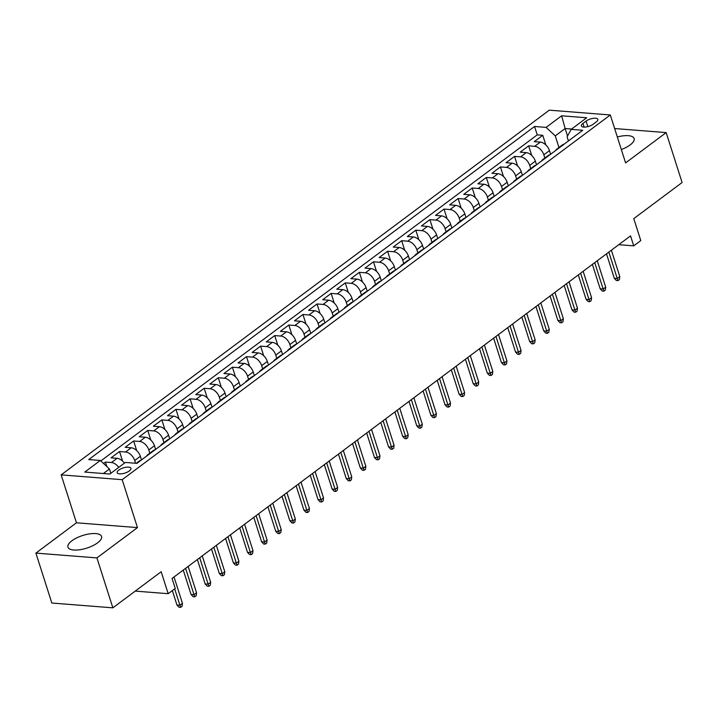 <?xml version="1.0" encoding="UTF-8"?>
<svg xmlns="http://www.w3.org/2000/svg" width="718" height="718" viewBox="0 0 718 718"><rect width="100%" height="100%" fill="white"/><g stroke="black" fill="none" stroke-linecap="round" stroke-linejoin="round"><path stroke-width="1.08" d="M97.612 542.817A17.645 6.624 -17.7 0 0 101.552 536.436A17.645 6.624 -17.7 0 0 89.66 533.869A17.645 6.624 -17.7 0 0 71.89 540.789A17.645 6.624 -17.7 0 0 67.941 547.161A17.645 6.624 -17.7 0 0 79.842 549.737A17.645 6.624 -17.7 0 0 97.612 542.817M621.339 149.523A17.645 6.624 -17.7 0 0 630.18 144.91A17.645 6.624 -17.7 0 0 634.129 138.538A17.645 6.624 -17.7 0 0 617.336 136.985M129.348 470.918A7.234 2.719 -17.7 0 0 130.963 468.298A7.234 2.719 -17.7 0 0 126.081 467.247A7.234 2.719 -17.7 0 0 118.793 470.084A7.234 2.719 -17.7 0 0 117.169 472.704A7.234 2.719 -17.7 0 0 122.051 473.754A7.234 2.719 -17.7 0 0 129.348 470.918M35.9 553.102L51.831 603.03L112.852 607.832L96.921 557.904L137.479 527.604L122.186 479.678L61.165 474.867L76.458 522.794L35.9 553.102L96.921 557.904M122.186 479.678L610.309 114.97L549.297 110.168L61.165 474.867M610.309 114.97L625.602 162.905L666.169 132.597L614.644 128.54M666.169 132.597L682.1 182.525L633.779 218.622L640.788 240.593L633.734 245.861L630.548 235.881L172.051 578.448L175.237 588.428L168.183 593.696L161.173 571.734L112.852 607.832M550.625 154.253L549.467 150.609A9.047 5.681 -126.8 0 0 540.322 142.101L534.3 141.634L542.763 135.307L545.824 144.901M544.845 158.032L543.822 154.828A9.047 5.681 -126.8 0 0 534.677 146.319L528.654 145.844L531.715 155.447M528.654 145.844L520.191 152.171L526.213 152.647A9.047 5.681 -126.8 0 1 535.359 161.155L536.517 164.79M522.408 175.336L521.25 171.692A9.047 5.681 -126.8 0 0 512.105 163.183L506.082 162.708L514.546 156.389L517.615 165.984M508.299 185.872L507.141 182.237A9.047 5.681 -126.8 0 0 497.996 173.729L491.974 173.253L500.437 166.926L503.506 176.52M494.199 196.418L493.033 192.774A9.047 5.681 -126.8 0 0 483.887 184.266L477.865 183.79L486.328 177.472L489.398 187.066M480.091 206.955L478.924 203.32A9.047 5.681 -126.8 0 0 469.778 194.811L463.756 194.336L472.229 188.008L475.289 197.603M465.982 217.5L464.815 213.856A9.047 5.681 -126.8 0 0 455.67 205.348L449.656 204.872L458.12 198.554L461.18 208.148M451.873 228.037L450.707 224.393A9.047 5.681 -126.8 0 0 441.561 215.885L435.548 215.418L444.011 209.091L447.072 218.685M437.765 238.573L436.598 234.939A9.047 5.681 -126.8 0 0 427.452 226.43L421.439 225.955L429.902 219.627L432.963 229.23M423.656 249.119L422.498 245.475A9.047 5.681 -126.8 0 0 413.353 236.967L407.33 236.491L415.794 230.173L418.854 239.767M409.547 259.656L408.389 256.021A9.047 5.681 -126.8 0 0 399.244 247.513L393.222 247.037L401.685 240.709L404.746 250.304M395.438 270.201L394.281 266.558A9.047 5.681 -126.8 0 0 385.135 258.049L379.113 257.574L387.576 251.255L390.637 260.849M381.33 280.738L380.172 277.103A9.047 5.681 -126.8 0 0 371.026 268.595L365.004 268.119L373.468 261.792L376.537 271.386M367.221 291.284L366.063 287.64A9.047 5.681 -126.8 0 0 356.918 279.131L350.896 278.656L359.359 272.337L362.428 281.932M353.121 301.82L351.955 298.176A9.047 5.681 -126.8 0 0 342.809 289.668L336.787 289.201L345.259 282.874L348.32 292.468M339.013 312.357L337.846 308.722A9.047 5.681 -126.8 0 0 328.7 300.214L322.678 299.738L331.151 293.411L334.211 303.014M324.904 322.903L323.737 319.259A9.047 5.681 -126.8 0 0 314.592 310.75L308.578 310.275L317.042 303.956L320.102 313.551M310.795 333.439L309.629 329.804A9.047 5.681 -126.8 0 0 300.483 321.296L294.47 320.82L302.933 314.493L305.994 324.087M296.687 343.985L295.529 340.341A9.047 5.681 -126.8 0 0 286.374 331.833L280.361 331.357L288.824 325.039L291.885 334.633M282.578 354.521L281.42 350.887A9.047 5.681 -126.8 0 0 272.275 342.378L266.252 341.903L274.716 335.575L277.776 345.17M268.469 365.067L267.311 361.423A9.047 5.681 -126.8 0 0 258.166 352.915L252.144 352.439L260.607 346.121L263.668 355.715M254.36 375.604L253.203 371.96A9.047 5.681 -126.8 0 0 244.057 363.452L238.035 362.985L246.498 356.658L249.559 366.252M240.252 386.14L239.094 382.506A9.047 5.681 -126.8 0 0 229.948 373.997L223.926 373.522L232.39 367.194L235.459 376.797M226.143 396.686L224.985 393.042A9.047 5.681 -126.8 0 0 215.84 384.534L209.818 384.058L218.281 377.74L221.35 387.334M212.043 407.223L210.877 403.588A9.047 5.681 -126.8 0 0 201.731 395.079L195.709 394.604L204.181 388.276L207.242 397.871M197.935 417.768L196.768 414.124A9.047 5.681 -126.8 0 0 187.622 405.616L181.609 405.14L190.073 398.822L193.133 408.416M183.826 428.305L182.659 424.661A9.047 5.681 -126.8 0 0 173.514 416.162L167.5 415.686L175.964 409.359L179.024 418.953M169.717 438.851L168.55 435.207A9.047 5.681 -126.8 0 0 159.405 426.698L153.392 426.223L161.855 419.895L164.916 429.499M155.609 449.387L154.451 445.743A9.047 5.681 -126.8 0 0 145.305 437.235L139.283 436.768L147.746 430.441L150.807 440.035M141.5 459.924L140.342 456.289A9.047 5.681 -126.8 0 0 131.197 447.781L125.174 447.305L133.638 440.978L136.698 450.581M124.385 463.182A9.047 5.681 -126.8 0 0 117.088 458.317L111.066 457.842L119.529 451.523L122.59 461.118M586.067 121.1L582.962 123.424A7.009 2.63 -17.7 0 0 581.392 125.955A7.009 2.63 -17.7 0 0 586.121 126.978A7.009 2.63 -17.7 0 0 593.185 124.223L596.29 121.907A7.009 2.63 -17.7 0 0 597.852 119.376A7.009 2.63 -17.7 0 0 593.131 118.353A7.009 2.63 -17.7 0 0 586.067 121.1L587.827 126.637M567.534 136.079L565.129 128.522L555.256 135.899L546.111 127.391L534.56 126.485L88.754 459.565L100.305 460.471L84.778 472.067L109.845 474.042L125.372 462.446L136.914 463.352L582.72 130.281L571.169 129.366L567.13 136.833L568.441 140.943M546.111 127.391L561.629 115.795L586.696 117.77L571.169 129.366M135.576 463.254L134.697 460.507L140.342 456.289M149.829 453.157L148.805 449.962L154.451 445.743M163.928 442.62L162.914 439.425L168.55 435.207M178.037 432.083L177.023 428.879L182.659 424.661M192.146 421.538L191.123 418.343L196.768 414.124M206.254 411.001L205.231 407.797L210.877 403.588M220.363 400.456L219.34 397.26L224.985 393.042M234.472 389.919L233.449 386.724L239.094 382.506M248.581 379.373L247.557 376.178L253.203 371.96M262.689 368.837L261.666 365.641L267.311 361.423M276.798 358.3L275.775 355.096L281.42 350.887M290.898 347.754L289.884 344.559L295.529 340.341M305.006 337.218L303.992 334.014L309.629 329.804M319.115 326.672L318.101 323.477L323.737 319.259M333.224 316.135L332.201 312.94L337.846 308.722M347.332 305.59L346.309 302.395L351.955 298.176M361.441 295.053L360.418 291.858L366.063 287.64M375.55 284.516L374.527 281.312L380.172 277.103M389.659 273.971L388.635 270.776L394.281 266.558M403.767 263.434L402.744 260.23L408.389 256.021M417.876 252.889L416.853 249.693L422.498 245.475M431.976 242.352L430.962 239.157L436.598 234.939M446.084 231.815L445.07 228.611L450.707 224.393M460.193 221.27L459.179 218.075L464.815 213.856M474.302 210.733L473.279 207.529L478.924 203.32M488.411 200.187L487.387 196.992L493.033 192.774M502.519 189.651L501.496 186.447L507.141 182.237M516.628 179.105L515.605 175.91L521.25 171.692M530.737 168.568L529.713 165.373L535.359 161.155M542.763 135.307L537.244 134.867L100.807 460.947M118.739 467.4A9.047 5.681 53.2 0 0 111.443 462.536L105.42 462.06L103.527 463.478M119.529 451.523L125.551 451.999A9.047 5.681 53.2 0 1 134.697 460.507M133.638 440.978L139.66 441.453A9.047 5.681 53.2 0 1 148.805 449.962M147.746 430.441L153.769 430.917A9.047 5.681 53.2 0 1 162.914 439.425M161.855 419.895L167.877 420.371A9.047 5.681 53.2 0 1 177.023 428.879M175.964 409.359L181.977 409.834A9.047 5.681 53.2 0 1 191.123 418.343M190.073 398.822L196.086 399.289A9.047 5.681 53.2 0 1 205.231 407.797M204.181 388.276L210.194 388.752A9.047 5.681 53.2 0 1 219.34 397.26M218.281 377.74L224.303 378.215A9.047 5.681 53.2 0 1 233.449 386.724M232.39 367.194L238.412 367.67A9.047 5.681 53.2 0 1 247.557 376.178M246.498 356.658L252.521 357.133A9.047 5.681 53.2 0 1 261.666 365.641M260.607 346.121L266.629 346.588A9.047 5.681 53.2 0 1 275.775 355.096M274.716 335.575L280.738 336.051A9.047 5.681 53.2 0 1 289.884 344.559M288.824 325.039L294.847 325.505A9.047 5.681 53.2 0 1 303.992 334.014M302.933 314.493L308.955 314.969A9.047 5.681 53.2 0 1 318.101 323.477M317.042 303.956L323.055 304.432A9.047 5.681 53.2 0 1 332.201 312.94M331.151 293.411L337.164 293.886A9.047 5.681 53.2 0 1 346.309 302.395M345.259 282.874L351.273 283.35A9.047 5.681 53.2 0 1 360.418 291.858M359.359 272.337L365.381 272.804A9.047 5.681 53.2 0 1 374.527 281.312M373.468 261.792L379.49 262.267A9.047 5.681 53.2 0 1 388.635 270.776M387.576 251.255L393.599 251.722A9.047 5.681 53.2 0 1 402.744 260.23M401.685 240.709L407.707 241.185A9.047 5.681 53.2 0 1 416.853 249.693M415.794 230.173L421.816 230.649A9.047 5.681 53.2 0 1 430.962 239.157M429.902 219.627L435.925 220.103A9.047 5.681 53.2 0 1 445.07 228.611M444.011 209.091L450.024 209.566A9.047 5.681 53.2 0 1 459.179 218.075M458.12 198.554L464.133 199.021A9.047 5.681 53.2 0 1 473.279 207.529M472.229 188.008L478.242 188.484A9.047 5.681 53.2 0 1 487.387 196.992M486.328 177.472L492.351 177.947A9.047 5.681 53.2 0 1 501.496 186.447M500.437 166.926L506.459 167.402A9.047 5.681 53.2 0 1 515.605 175.91M514.546 156.389L520.568 156.865A9.047 5.681 53.2 0 1 529.713 165.373M558.541 148.339A9.047 5.681 -126.8 0 0 556.881 149.039A9.047 5.681 -126.8 0 0 555.741 150.43M564.177 144.13A9.047 5.681 -126.8 0 0 562.517 144.821L556.881 149.039M558.954 147.486L555.256 135.899M135.244 591.102L168.183 593.696M618.763 244.685L633.734 245.861M571.618 129.034L565.129 128.522L561.629 115.795M110.832 473.306L109.45 468.98L103.356 473.53M537.244 134.867L534.56 126.485M105.42 462.06L106.865 466.574M550.078 154.666A9.047 5.681 -126.8 0 0 548.408 155.357L542.772 159.576A9.047 5.681 53.2 0 1 544.432 158.884M541.632 160.976A9.047 5.681 53.2 0 1 542.772 159.576M535.969 165.203A9.047 5.681 -126.8 0 0 534.3 165.903L528.663 170.121A9.047 5.681 53.2 0 1 530.324 169.421M527.524 171.512A9.047 5.681 53.2 0 1 528.663 170.121M521.86 175.748A9.047 5.681 -126.8 0 0 520.2 176.44L514.555 180.658A9.047 5.681 53.2 0 1 516.215 179.967M513.415 182.058A9.047 5.681 53.2 0 1 514.555 180.658M507.752 186.285A9.047 5.681 -126.8 0 0 506.091 186.985L500.446 191.194A9.047 5.681 53.2 0 1 502.106 190.503M499.306 192.595A9.047 5.681 53.2 0 1 500.446 191.194M493.643 196.831A9.047 5.681 -126.8 0 0 491.983 197.522L486.337 201.74A9.047 5.681 53.2 0 1 487.998 201.049M485.197 203.131A9.047 5.681 53.2 0 1 486.337 201.74M479.534 207.367A9.047 5.681 -126.8 0 0 477.874 208.058L472.229 212.277A9.047 5.681 53.2 0 1 473.889 211.586M471.089 213.677A9.047 5.681 53.2 0 1 472.229 212.277M465.426 217.913A9.047 5.681 -126.8 0 0 463.765 218.604L458.12 222.822A9.047 5.681 53.2 0 1 459.78 222.122M456.989 224.213A9.047 5.681 53.2 0 1 458.12 222.822M451.317 228.45A9.047 5.681 -126.8 0 0 449.656 229.141L444.011 233.359A9.047 5.681 53.2 0 1 445.672 232.668M442.88 234.759A9.047 5.681 53.2 0 1 444.011 233.359M437.208 238.986A9.047 5.681 -126.8 0 0 435.548 239.686L429.902 243.905A9.047 5.681 53.2 0 1 431.572 243.205M428.772 245.296A9.047 5.681 53.2 0 1 429.902 243.905M423.099 249.532A9.047 5.681 -126.8 0 0 421.439 250.223L415.803 254.441A9.047 5.681 53.2 0 1 417.463 253.75M414.663 255.841A9.047 5.681 53.2 0 1 415.803 254.441M409 260.069A9.047 5.681 -126.8 0 0 407.33 260.769L401.694 264.978A9.047 5.681 53.2 0 1 403.354 264.287M400.554 266.378A9.047 5.681 53.2 0 1 401.694 264.978M394.891 270.614A9.047 5.681 -126.8 0 0 393.231 271.305L387.585 275.524A9.047 5.681 53.2 0 1 389.246 274.832M386.446 276.915A9.047 5.681 53.2 0 1 387.585 275.524M380.782 281.151A9.047 5.681 -126.8 0 0 379.122 281.842L373.477 286.06A9.047 5.681 53.2 0 1 375.137 285.369M372.337 287.46A9.047 5.681 53.2 0 1 373.477 286.06M366.674 291.696A9.047 5.681 -126.8 0 0 365.013 292.388L359.368 296.606A9.047 5.681 53.2 0 1 361.028 295.906M358.228 297.997A9.047 5.681 53.2 0 1 359.368 296.606M352.565 302.233A9.047 5.681 -126.8 0 0 350.905 302.924L345.259 307.142A9.047 5.681 53.2 0 1 346.92 306.451M344.119 308.543A9.047 5.681 53.2 0 1 345.259 307.142M338.456 312.77A9.047 5.681 -126.8 0 0 336.796 313.47L331.151 317.688A9.047 5.681 53.2 0 1 332.811 316.988M330.02 319.079A9.047 5.681 53.2 0 1 331.151 317.688M324.348 323.315A9.047 5.681 -126.8 0 0 322.687 324.006L317.042 328.225A9.047 5.681 53.2 0 1 318.702 327.534M315.911 329.625A9.047 5.681 53.2 0 1 317.042 328.225M310.239 333.852A9.047 5.681 -126.8 0 0 308.578 334.552L302.933 338.761A9.047 5.681 53.2 0 1 304.603 338.07M301.802 340.161A9.047 5.681 53.2 0 1 302.933 338.761M296.13 344.398A9.047 5.681 -126.8 0 0 294.47 345.089L288.824 349.307A9.047 5.681 53.2 0 1 290.494 348.607M287.694 350.698A9.047 5.681 53.2 0 1 288.824 349.307M282.021 354.934A9.047 5.681 -126.8 0 0 280.361 355.625L274.725 359.844A9.047 5.681 53.2 0 1 276.385 359.153M273.585 361.244A9.047 5.681 53.2 0 1 274.725 359.844M267.922 365.48A9.047 5.681 -126.8 0 0 266.252 366.171L260.616 370.389A9.047 5.681 53.2 0 1 262.276 369.689M259.476 371.78A9.047 5.681 53.2 0 1 260.616 370.389M253.813 376.017A9.047 5.681 -126.8 0 0 252.153 376.708L246.507 380.926A9.047 5.681 53.2 0 1 248.168 380.235M245.368 382.326A9.047 5.681 53.2 0 1 246.507 380.926M239.704 386.553A9.047 5.681 -126.8 0 0 238.044 387.253L232.399 391.472A9.047 5.681 53.2 0 1 234.059 390.771M231.259 392.863A9.047 5.681 53.2 0 1 232.399 391.472M225.596 397.099A9.047 5.681 -126.8 0 0 223.935 397.79L218.29 402.008A9.047 5.681 53.2 0 1 219.95 401.317M217.15 403.408A9.047 5.681 53.2 0 1 218.29 402.008M211.487 407.636A9.047 5.681 -126.8 0 0 209.827 408.336L204.181 412.545A9.047 5.681 53.2 0 1 205.842 411.854M203.041 413.945A9.047 5.681 53.2 0 1 204.181 412.545M197.378 418.181A9.047 5.681 -126.8 0 0 195.718 418.872L190.073 423.09A9.047 5.681 53.2 0 1 191.733 422.39M188.942 424.482A9.047 5.681 53.2 0 1 190.073 423.09M183.269 428.718A9.047 5.681 -126.8 0 0 181.609 429.409L175.964 433.627A9.047 5.681 53.2 0 1 177.624 432.936M174.833 435.027A9.047 5.681 53.2 0 1 175.964 433.627M169.161 439.263A9.047 5.681 -126.8 0 0 167.5 439.954L161.855 444.173A9.047 5.681 53.2 0 1 163.524 443.473M160.724 445.564A9.047 5.681 53.2 0 1 161.855 444.173M155.052 449.8A9.047 5.681 -126.8 0 0 153.392 450.491L147.755 454.709A9.047 5.681 53.2 0 1 149.416 454.018M146.616 456.109A9.047 5.681 53.2 0 1 147.755 454.709M140.952 460.337A9.047 5.681 -126.8 0 0 139.283 461.037L136.249 463.307M100.305 460.471L109.45 468.98M137.479 527.604L76.458 522.794M606.495 253.849L614.285 278.261L617.256 278.494L608.837 252.108M619.796 276.601L619.401 279.562L617.992 280.612L617.256 278.494L619.796 276.601L611.377 250.205M617.992 280.612L616.34 280.487L614.285 278.261M592.386 264.395L600.176 288.798L603.147 289.031L594.728 262.644M605.687 287.137L605.292 290.099L603.883 291.158L603.147 289.031L605.687 287.137L597.268 260.751M603.883 291.158L602.231 291.023L600.176 288.798M578.286 274.931L586.076 299.343L589.038 299.577L580.62 273.181M591.578 297.674L591.183 300.645L589.774 301.695L589.038 299.577L591.578 297.674L583.16 271.287M589.774 301.695L588.123 301.569L586.076 299.343M564.177 285.468L571.968 309.88L574.93 310.113L566.511 283.727M577.469 308.219L577.075 311.181L575.665 312.24L574.93 310.113L577.469 308.219L569.051 281.824M575.665 312.24L574.014 312.106L571.968 309.88M550.069 296.013L557.859 320.425L560.83 320.659L552.402 294.263M563.361 318.756L562.966 321.727L561.557 322.777L560.83 320.659L563.361 318.756L554.942 292.37M561.557 322.777L559.914 322.651L557.859 320.425M535.96 306.55L543.75 330.962L546.721 331.195L538.294 304.809M549.261 329.302L548.866 332.263L547.448 333.323L546.721 331.195L549.261 329.302L540.833 302.906M547.448 333.323L545.806 333.188L543.75 330.962M521.851 317.096L529.642 341.508L532.612 341.741L524.185 315.346M535.152 339.838L534.757 342.809L533.339 343.859L532.612 341.741L535.152 339.838L526.725 313.452M533.339 343.859L531.697 343.734L529.642 341.508M507.743 327.632L515.533 352.044L518.504 352.278L510.076 325.891M521.044 350.384L520.649 353.346L519.24 354.396L518.504 352.278L521.044 350.384L512.616 323.989M519.24 354.396L517.588 354.27L515.533 352.044M493.634 338.169L501.424 362.581L504.395 362.814L495.976 336.428M506.935 360.921L506.54 363.882L505.131 364.941L504.395 362.814L506.935 360.921L498.507 334.534M505.131 364.941L503.48 364.807L501.424 362.581M479.525 348.715L487.316 373.127L490.286 373.36L481.868 346.965M492.826 371.457L492.431 374.428L491.022 375.478L490.286 373.36L492.826 371.457L484.408 345.071M491.022 375.478L489.371 375.352L487.316 373.127M465.417 359.251L473.207 383.663L476.178 383.897L467.759 357.51M478.718 382.003L478.323 384.965L476.914 386.024L476.178 383.897L478.718 382.003L470.299 355.607M476.914 386.024L475.262 385.889L473.207 383.663M451.317 369.797L459.107 394.209L462.069 394.442L453.65 368.047M464.609 392.54L464.214 395.51L462.805 396.56L462.069 394.442L464.609 392.54L456.19 366.153M462.805 396.56L461.153 396.435L459.107 394.209M437.208 380.334L444.998 404.746L447.96 404.979L439.542 378.592M450.5 403.085L450.105 406.047L448.696 407.106L447.96 404.979L450.5 403.085L442.082 376.69M448.696 407.106L447.045 406.971L444.998 404.746M423.099 390.879L430.89 415.282L433.851 415.525L425.433 389.129M436.391 413.622L435.997 416.593L434.587 417.643L433.851 415.525L436.391 413.622L427.973 387.235M434.587 417.643L432.936 417.517L430.89 415.282M408.991 401.416L416.781 425.828L419.752 426.061L411.324 399.675M422.292 424.167L421.888 427.129L420.479 428.179L419.752 426.061L422.292 424.167L413.864 397.772M420.479 428.179L418.836 428.054L416.781 425.828M394.882 411.952L402.672 436.364L405.643 436.598L397.216 410.211M408.183 434.704L407.788 437.666L406.37 438.725L405.643 436.598L408.183 434.704L399.755 408.318M406.37 438.725L404.728 438.59L402.672 436.364M380.773 422.498L388.564 446.91L391.534 447.143L383.107 420.748M394.074 445.241L393.679 448.211L392.261 449.262L391.534 447.143L394.074 445.241L385.647 418.854M392.261 449.262L390.619 449.136L388.564 446.91M366.665 433.035L374.455 457.447L377.426 457.68L368.998 431.294M379.966 455.786L379.571 458.748L378.162 459.807L377.426 457.68L379.966 455.786L371.538 429.391M378.162 459.807L376.51 459.673L374.455 457.447M352.556 443.58L360.346 467.992L363.317 468.226L354.898 441.83M365.857 466.323L365.462 469.294L364.053 470.344L363.317 468.226L365.857 466.323L357.438 439.937M364.053 470.344L362.402 470.218L360.346 467.992M338.447 454.117L346.238 478.529L349.208 478.762L340.79 452.376M351.748 476.869L351.353 479.83L349.944 480.889L349.208 478.762L351.748 476.869L343.33 450.473M349.944 480.889L348.293 480.755L346.238 478.529M324.339 464.663L332.129 489.066L335.1 489.308L326.681 462.913M337.639 487.405L337.245 490.376L335.836 491.426L335.1 489.308L337.639 487.405L329.221 461.019M335.836 491.426L334.184 491.3L332.129 489.066M310.239 475.199L318.029 499.611L320.991 499.845L312.572 473.458M323.531 497.951L323.136 500.913L321.727 501.963L320.991 499.845L323.531 497.951L315.112 471.555M321.727 501.963L320.075 501.837L318.029 499.611M296.13 485.736L303.92 510.148L306.882 510.381L298.464 483.995M309.422 508.488L309.027 511.449L307.618 512.508L306.882 510.381L309.422 508.488L301.004 482.101M307.618 512.508L305.967 512.374L303.92 510.148M282.021 496.282L289.812 520.694L292.782 520.927L284.355 494.531M295.313 519.024L294.918 521.995L293.509 523.045L292.782 520.927L295.313 519.024L286.895 492.638M293.509 523.045L291.858 522.919L289.812 520.694M267.913 506.818L275.703 531.23L278.674 531.464L270.246 505.077M281.214 529.57L280.819 532.532L279.401 533.591L278.674 531.464L281.214 529.57L272.786 503.174M279.401 533.591L277.758 533.456L275.703 531.23M253.804 517.364L261.594 541.776L264.565 542.009L256.138 515.614M267.105 540.107L266.71 543.077L265.292 544.127L264.565 542.009L267.105 540.107L258.677 513.72M265.292 544.127L263.65 544.002L261.594 541.776M239.695 527.901L247.486 552.313L250.456 552.546L242.029 526.159M252.996 550.652L252.601 553.614L251.192 554.673L250.456 552.546L252.996 550.652L244.569 524.257M251.192 554.673L249.541 554.538L247.486 552.313M225.587 538.446L233.377 562.849L236.348 563.091L227.929 536.696M238.888 561.189L238.493 564.16L237.084 565.21L236.348 563.091L238.888 561.189L230.46 534.802M237.084 565.21L235.432 565.084L233.377 562.849M211.478 548.983L219.268 573.395L222.239 573.628L213.82 547.242M224.779 571.734L224.384 574.696L222.975 575.746L222.239 573.628L224.779 571.734L216.36 545.339M222.975 575.746L221.323 575.621L219.268 573.395M197.369 559.519L205.16 583.931L208.13 584.165L199.712 557.778M210.67 582.271L210.275 585.233L208.866 586.292L208.13 584.165L210.67 582.271L202.252 555.885M208.866 586.292L207.215 586.157L205.16 583.931M183.261 570.065L191.06 594.477L194.022 594.71L185.603 568.315M196.561 592.808L196.167 595.778L194.757 596.829L194.022 594.71L196.561 592.808L188.143 566.421M194.757 596.829L193.106 596.703L191.06 594.477M172.347 590.591L176.951 605.014L179.913 605.247L174.68 588.841M182.453 603.353L182.058 606.315L180.649 607.374L179.913 605.247L182.453 603.353L174.034 576.958M180.649 607.374L178.997 607.24L176.951 605.014M543.822 154.828L549.467 150.609M534.677 146.319L540.322 142.101M111.443 462.536L117.088 458.317M125.551 451.999L131.197 447.781M139.66 441.453L145.305 437.235M153.769 430.917L159.405 426.698M167.877 420.371L173.514 416.162M181.977 409.834L187.622 405.616M196.086 399.289L201.731 395.079M210.194 388.752L215.84 384.534M224.303 378.215L229.948 373.997M238.412 367.67L244.057 363.452M252.521 357.133L258.166 352.915M266.629 346.588L272.275 342.378M280.738 336.051L286.374 331.833M294.847 325.505L300.483 321.296M308.955 314.969L314.592 310.75M323.055 304.432L328.7 300.214M337.164 293.886L342.809 289.668M351.273 283.35L356.918 279.131M365.381 272.804L371.026 268.595M379.49 262.267L385.135 258.049M393.599 251.722L399.244 247.513M407.707 241.185L413.353 236.967M421.816 230.649L427.452 226.43M435.925 220.103L441.561 215.885M450.024 209.566L455.67 205.348M464.133 199.021L469.778 194.811M478.242 188.484L483.887 184.266M492.351 177.947L497.996 173.729M506.459 167.402L512.105 163.183M520.568 156.865L526.213 152.647M584.138 127.113L582.962 123.424"/></g></svg>
